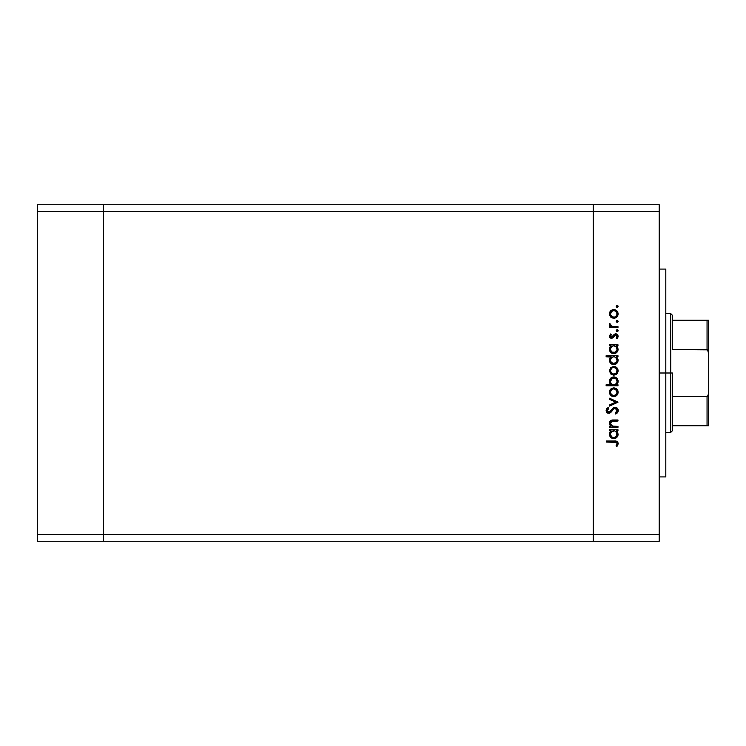 <?xml version="1.0" encoding="UTF-8"?>
<svg xmlns="http://www.w3.org/2000/svg" width="746" height="746" viewBox="0 0 746 746"><rect width="100%" height="100%" fill="white"/><g stroke="black" fill="none" stroke-linecap="round" stroke-linejoin="round"><path stroke-width="1.12" d="M593.229 204.74L103.284 204.74L103.284 211.332L103.284 204.74L37.3 204.74L37.3 211.332L37.3 204.74L659.212 204.74L659.212 211.332L593.229 211.332L593.229 204.74L593.229 211.332L593.229 204.74L593.229 211.332L103.284 211.332L593.229 211.332L593.229 534.668L593.229 211.332L593.229 534.668L593.229 211.332L659.212 211.332L659.212 534.668L659.212 204.74L593.229 204.74M593.229 541.26L593.229 534.668L103.284 534.668L103.284 211.332L103.284 534.668L659.212 534.668L659.212 541.26L593.229 541.26L593.229 534.668L593.229 541.26L659.212 541.26L659.212 534.668L593.229 534.668L593.229 541.26L103.284 541.26L103.284 534.668L103.284 541.26L593.229 541.26M103.284 541.26L103.284 204.74L103.284 211.332L37.3 211.332L103.284 211.332L103.284 534.668L37.3 534.668L37.3 211.332L37.3 534.668L103.284 534.668L103.284 541.26L37.3 541.26L37.3 534.668L37.3 541.26L103.284 541.26M665.805 373L659.212 373L665.805 373L665.805 269.073L665.805 476.927L665.805 373L670.757 373L670.757 432.391L670.757 373L665.805 373M617.968 426.358L617.968 427.393L617.968 426.358L617.968 427.393L609.529 427.393L609.529 426.358L611.058 426.358L609.818 424.959L609.491 422.292L610.722 420.567L612.149 420.082L617.968 419.998L617.968 421.033L611.72 421.257L610.424 423.327L611.058 425.136L612.419 426.125L617.968 426.358L612.653 426.199L610.424 423.327L612.084 421.154L617.968 421.033L617.968 419.998L613.66 419.998C611.179 419.774 609.762 420.828 609.379 423.15L611.058 426.358L609.529 426.358L609.529 427.393L617.968 427.393L609.529 427.393L609.529 426.358M618.266 410.561L615.142 407.26L617.38 408.267L618.257 410.244L617.539 412.678L615.739 414.067L615.161 413.098L617.082 410.561L615.618 408.37L613.837 408.836L610.806 412.482L609.295 413.293L606.871 412.491L606.162 410.011L608.083 407.409L608.792 408.351L607.421 409.908L607.393 411.214L609.202 412.24L612.979 408.165L615.142 407.26L608.773 412.296L607.309 410.598L608.792 408.351L608.083 407.409L606.125 410.486L608.82 413.331L610.582 412.687L613.995 408.715L615.124 408.295L617.082 410.561L615.161 413.098L615.739 414.067L618.266 410.561L618.08 411.689M609.529 399.352L609.529 398.233L617.968 402.085L609.529 406.076L609.529 404.957L615.674 402.15L609.529 399.352L609.529 398.233L617.968 402.085L609.529 398.233L609.529 399.352L615.674 402.15L609.529 404.957L609.529 406.076L617.968 402.225L609.529 406.076L609.529 404.957M611.095 395.706L613.772 396.602L611.431 395.949L609.724 393.991L609.398 391.781L610.172 389.692L612.158 388.153L615.45 388.19L617.641 390.158L618.052 393.086L616.867 395.333L613.772 396.602C616.448 396.359 617.902 394.895 618.117 392.228C617.893 389.571 616.448 388.116 613.772 387.864L610.778 389.02L609.379 392.228L610.461 395.128M618.098 370.333L618.117 370.762C617.902 373.429 616.448 374.893 613.772 375.135L610.778 373.979L609.379 370.762L610.778 367.554L613.772 366.398L616.867 367.675L618.117 370.762L616.867 373.867L613.772 375.135C616.448 374.893 617.902 373.429 618.117 370.762C617.893 368.104 616.448 366.65 613.772 366.398L610.778 367.554L609.379 370.762L610.778 373.979L613.361 375.117M609.529 345.827L611.095 345.827L609.529 345.827L609.529 344.783L617.968 344.783L617.968 345.827L616.513 345.827L617.725 347.356L618.098 349.706L616.839 352.382L613.296 353.651L610.955 352.653L609.454 350.098L609.613 347.767L611.095 345.827L609.379 349.24C609.613 351.916 611.067 353.39 613.725 353.669C616.41 353.418 617.875 351.953 618.117 349.268L616.513 345.827L617.968 345.827L617.968 344.783L609.529 344.783L609.529 345.827L609.529 344.783L617.968 344.783L617.968 345.827M617.52 305.478L618.117 306.373L617.156 307.333L616.196 306.373L617.156 305.403L618.117 306.373L617.529 307.259L616.476 307.054L616.261 306L617.156 305.403L618.042 306L617.156 305.403L616.196 306.373L616.97 307.315M615.711 317.843L612.168 318.001L609.724 315.679L609.724 312.154L611.086 310.448L612.951 309.618L616.205 310.28L618.098 313.488L616.867 317.013L613.772 318.29C616.448 318.038 617.902 316.584 618.117 313.917C617.893 311.25 616.448 309.795 613.772 309.553L610.778 310.709L609.379 313.917L610.778 317.134L614.2 318.272M617.343 320.379L618.117 321.321L617.156 322.281L616.196 321.321L617.156 320.36L618.098 321.507L616.783 322.216L616.476 320.64L617.343 320.379L618.098 321.134L617.156 320.36L616.196 321.321L616.97 322.263M617.968 326.58L617.968 327.615L617.968 326.58L617.968 327.615L609.529 327.615L609.529 326.58L610.778 326.58L609.491 325.153L609.668 323.615L611.916 326.3L617.968 326.58L612.242 326.394L609.668 323.615L609.379 324.519L610.778 326.58L609.529 326.58L609.529 327.615L617.968 327.615L609.529 327.615L609.529 326.58M617.52 329.76L618.117 330.646L617.156 331.616L616.196 330.646L617.156 329.685L618.052 331.019L616.476 331.327L616.783 329.76L618.117 330.646L617.156 329.685L616.196 330.646L616.783 331.541M611.599 338.274L610.312 337.91L609.417 336.567L610.582 333.984L611.31 334.684L610.442 336.362L611.338 337.22L615.002 333.928L616.625 334.012L617.949 335.355L618.042 336.987L616.979 338.721L616.196 338.031L616.989 335.812L615.86 334.879L614.844 335.215L612.895 337.891L611.599 338.274L612.895 337.891L615.72 334.87L617.082 336.362L616.196 338.031L616.979 338.721L618.117 336.306L615.683 333.835L614.378 334.227L611.552 337.239L610.424 336.138L611.31 334.684L610.582 333.984L609.379 336.138L611.599 338.274M610.778 357.092L606.125 356.775L606.125 355.739L617.968 355.739L617.968 356.775L616.513 356.775L618.024 359.246L617.8 361.913L615.413 364.309L613.296 364.608L611.3 363.871L609.696 361.875L609.379 360.197L609.836 358.257L611.16 356.775L609.379 360.197C609.613 362.873 611.067 364.346 613.725 364.626C616.41 364.374 617.875 362.91 618.117 360.225L616.513 356.775L617.968 356.775L617.968 355.739L606.125 355.739L606.125 356.775L606.125 355.739L617.968 355.739L617.968 356.775M617.968 384.759L616.41 384.759L617.968 384.759L617.968 385.794L606.125 385.794L606.125 384.759L611.067 384.759L609.818 383.239L609.463 380.46L610.666 378.203L612.485 377.094L615.45 377.243L617.585 379.192L618.024 382.334L616.41 384.759L618.117 381.346C617.884 378.67 616.438 377.187 613.772 376.916C611.086 377.168 609.631 378.632 609.379 381.318L611.067 384.759L606.125 384.759L606.125 385.794L617.968 385.794L617.968 384.759L617.968 385.794L606.125 385.794L606.125 384.759M609.529 430.796L611.095 430.796L609.529 430.796L609.529 429.761L617.968 429.761L617.968 430.796L616.513 430.796L617.725 432.335L618.098 434.676L616.839 437.361L613.296 438.629L610.955 437.622L609.454 435.077L609.613 432.745L611.095 430.796L609.379 434.219C609.613 436.895 611.067 438.368 613.725 438.648C616.41 438.396 617.875 436.932 618.117 434.247L616.513 430.796L617.968 430.796L617.968 429.761L609.529 429.761L609.529 430.796L609.529 429.761L617.968 429.761L617.968 430.796M616.933 446.49L616.047 445.884L617.082 443.646L616.438 442.425L606.423 442.052L606.423 441.017L616.97 441.39L618.266 443.711L616.933 446.49L616.047 445.884L617.082 443.646L616.047 445.884L616.933 446.49L618.266 443.711C617.884 441.595 616.532 440.7 614.219 441.017L606.423 441.017L606.423 442.052L614.107 442.052L617.007 443.18M616.97 305.422L618.117 306.373L617.156 307.333L616.261 306.009M609.398 313.469L609.473 312.984M609.463 313.022L610.163 311.39M612.998 309.618L614.2 309.571M616.215 310.289L617.418 311.474M618.042 314.784L616.196 317.563M612.14 317.992L611.179 317.451M611.384 311.595L610.48 314.57L611.925 316.705M612.494 310.83L611.422 311.548M616.849 312.649L615.637 311.138L613.781 310.588C615.814 310.774 616.914 311.884 617.082 313.917C616.914 315.95 615.814 317.059 613.781 317.255C611.739 317.059 610.62 315.95 610.424 313.917C610.629 311.884 611.748 310.774 613.781 310.588L611.412 311.567M615.04 317.003L616.849 315.194L616.849 312.639M612.485 317.003L615.058 317.003M617.156 320.36L618.117 321.321L617.156 322.281L616.196 321.321M617.529 322.216L618.052 321.694M609.407 324.277L609.668 323.615L610.573 324.184L610.797 325.61M609.379 324.519L609.668 323.615M610.573 324.184L610.433 324.883M611.608 326.179L612.597 326.459M617.156 329.685L618.117 330.646L617.156 331.616L616.261 330.282M617.837 329.965L618.098 330.441M617.156 331.616L618.117 330.646M610.582 333.984L610.983 334.991M611.31 334.684L610.508 336.567M610.442 335.924L611.552 337.239L612.391 336.894M611.338 337.22L612.811 336.39M611.552 337.239L612.326 336.95M613.436 335.327L613.865 334.721M615.991 333.854L616.634 334.012M617.063 334.245L617.828 335.094M616.979 338.721L616.541 337.686M617.063 336.605L617.007 335.849M616 334.898L614.779 335.29M615.301 334.935L614.051 336.437L615.096 335.029M615.72 334.87L614.918 335.15M609.752 337.36L609.389 336.353M610.032 337.677L610.75 338.134M618.042 350.144L616.839 352.382L617.8 350.956M616.056 353.017L615.441 353.343M613.725 353.669L612.046 353.334M611.459 353.026L610.955 352.644M609.426 348.596L609.762 347.403M614.592 353.595L616.839 352.382M615.646 346.377L613.436 345.836L611.375 346.806L612.466 346.069M616.83 350.527L615.525 352.093L613.361 352.616L611.366 351.618L610.48 349.883L611.962 352.103L615.198 352.28L617.063 349.566L616.149 346.815M613.361 352.616L612.279 352.289M611.795 351.991L610.89 350.993M610.48 348.559L610.424 349.221C610.582 347.142 611.701 346.013 613.772 345.827C615.823 346.013 616.923 347.151 617.082 349.231C616.895 351.273 615.776 352.41 613.744 352.634C611.692 352.41 610.592 351.273 610.424 349.221L611.375 346.815L610.489 348.503M612.214 352.252L612.802 352.494M618.042 361.101L616.839 363.339L614.592 364.552M616.056 363.973L615.441 364.3M611.459 363.983L610.638 363.302M609.407 360.626L609.389 359.945M609.426 359.591L610.405 357.455M606.125 356.775L611.16 356.775M615.068 357.017L613.109 356.84L611.375 357.763L612.466 357.017M611.384 357.754L610.424 360.178C610.582 358.099 611.701 356.961 613.772 356.775L613.772 356.775C615.823 356.97 616.923 358.108 617.082 360.187L615.646 357.334M616.103 362.584L612.988 363.498L610.657 361.474L611.645 362.836L613.744 363.591L615.683 362.948L616.83 361.474M613.361 363.563L612.279 363.237M611.795 362.948L610.89 361.95M610.955 358.285L610.489 359.46M616.327 362.332L617.082 360.187C616.895 362.23 615.776 363.367 613.744 363.591C611.692 363.367 610.592 362.23 610.424 360.178L610.657 361.474M609.398 371.219L610.778 367.554M616.867 367.675L617.418 368.328M612.14 374.837L611.179 374.305M611.431 374.483L612.168 374.846M610.676 369.484L611.655 368.188L610.424 370.771C610.629 368.738 611.748 367.629 613.781 367.442C611.748 367.629 610.629 368.738 610.424 370.771L611.655 373.354M612.811 367.573L611.655 368.188M616.149 368.412L613.781 367.442C615.814 367.629 616.914 368.738 617.082 370.771L616.839 369.475M616.849 369.494L616.261 368.533M617.026 371.415L617.082 370.771C616.914 372.804 615.814 373.914 613.781 374.1L616.149 373.131L617.026 370.119M612.485 373.858L613.781 374.1C611.739 373.914 610.62 372.804 610.424 370.771L610.48 371.424M610.993 372.627L612.494 373.858L614.434 374.035M609.808 383.22L609.491 382.297M609.706 379.63L610.666 378.203M613.762 376.916L614.629 376.991M617.306 378.763L616.541 377.933M617.949 380.068L618.08 380.749M618.098 380.917L618.098 381.849M618.08 381.961L617.893 382.782M611.356 383.761L612.233 384.423M617.026 382.036L617.082 381.355C616.923 383.435 615.804 384.572 613.734 384.759L613.734 384.759C611.683 384.563 610.582 383.416 610.424 381.346L610.955 383.23M612.485 378.222L610.424 381.346C610.61 379.304 611.729 378.166 613.772 377.952L616.131 378.959L613.109 378.017L611.394 378.959L610.564 380.367M612.457 384.516L615.04 384.516L616.55 383.248M615.609 384.209L616.121 383.78M613.772 377.952C615.804 378.166 616.914 379.304 617.082 381.355C616.914 379.304 615.804 378.166 613.772 377.952L613.109 378.017M609.398 392.685L609.398 391.781M609.724 390.475L610.172 389.692M616.205 388.601L616.867 389.142M617.418 389.794L617.819 390.55M617.949 390.951L618.098 392.657M618.042 393.105L616.215 395.865M612.149 396.303L611.179 395.772M616.867 395.333L617.819 393.916M610.993 394.102L613.128 395.511L615.627 395.007L617.026 392.881L616.261 389.999M610.676 390.951L611.412 389.878L610.424 392.237C610.629 390.205 611.748 389.095 613.781 388.908L613.128 388.964L613.781 388.908C611.748 389.095 610.629 390.205 610.424 392.237L611.412 394.597M612.494 389.151L611.412 389.878M616.55 390.372L613.781 388.908C615.814 389.095 616.914 390.205 617.082 392.237C616.914 394.27 615.814 395.38 613.781 395.566C611.739 395.38 610.62 394.27 610.424 392.237L610.48 392.89M612.485 395.324L614.434 395.511M617.93 412.062L617.306 412.939M615.739 414.067L615.161 413.098L615.86 412.641M616.131 412.417L617.054 410.141M616.793 409.358L615.366 408.314L613.688 408.967M616.476 408.911L615.618 408.37M615.124 408.295L613.995 408.715L615.599 408.36M612.559 410.235L612.149 410.794M607.281 412.855L607.766 413.125M607.748 413.116L606.946 412.575M606.88 412.501L606.339 411.615M606.172 411.027L606.312 411.559M606.162 410.011L606.601 408.845M606.694 408.705L607.085 408.239M608.083 407.409L608.512 408.566M607.99 409.041L607.393 411.205M607.803 411.895L608.988 412.286M608.773 412.296L610.424 411.354M612.149 409.022L612.625 408.51M613.203 407.978L613.977 407.521M613.986 407.512L614.545 407.325M617.38 408.267L616.075 407.409M616.979 407.894L617.585 408.51M618.21 409.899L618.042 409.321M610.359 425.733L609.407 423.616M609.454 422.45L610.228 420.977M610.713 420.576L611.384 420.259M611.412 420.25L610.079 421.145L609.398 422.823M611.776 420.157L617.968 419.998L617.968 421.033M614.005 421.033L611.552 421.331M612.522 421.08L613.52 421.033M611.356 421.434L610.638 422.227M610.508 422.581L610.452 423.793M611.235 425.332L612.932 426.255M612.653 426.199L614.918 426.358M610.079 421.145L609.631 421.882M609.491 424.082L609.818 424.959M618.042 435.123L617.399 436.68M616.075 437.986L616.839 437.361M609.491 433.202L609.762 432.382M609.613 432.745L609.482 433.23M614.434 430.862L611.375 431.785L612.466 431.039M616.149 431.794L616.839 432.913L615.068 431.039M611.384 431.775L610.424 434.2C610.582 432.12 611.701 430.983 613.772 430.796L613.772 430.796C615.823 430.992 616.923 432.13 617.082 434.209C616.895 436.251 615.776 437.389 613.744 437.613L615.683 436.97L617.017 434.871L616.112 436.596L614.023 437.594L611.795 436.97L610.433 434.536L610.666 435.505M613.361 437.585L612.279 437.259M611.795 436.97L613.744 437.613C611.692 437.389 610.592 436.251 610.424 434.2L610.48 434.862M610.955 432.307L610.489 433.482M616.327 436.354L616.839 432.904M610.89 435.972L610.657 435.496M606.423 442.052L606.423 441.017L614.928 441.026M616.97 441.39L617.8 442.117M618.247 443.357L618.257 443.907M614.583 442.061L614.107 442.052M617.026 314.57L617.026 313.273M616.14 311.558L615.637 311.138M615.058 310.84L613.454 310.606M610.676 312.639L610.48 314.57M610.993 315.772L611.412 316.276M611.916 316.696L614.434 317.19M617.017 349.893L617.026 348.578M614.434 345.883L613.436 345.836M612.895 352.522L614.49 352.541M617.082 360.187L617.026 359.525M614.434 356.84L613.772 356.775M610.48 359.516L610.48 360.84M611.645 362.836L614.49 363.498M616.55 368.906L616.14 368.403M615.058 367.685L613.128 367.498M610.424 381.346L610.526 382.222M611.86 384.199L613.734 384.759M614.07 384.74L615.04 384.516M616.541 383.257L616.849 382.661M617.073 381.691L616.131 378.959M617.026 392.881L617.026 391.585M614.434 388.964L613.781 388.908M617.017 434.871L617.026 433.547M610.48 433.538L610.433 434.536M611.645 436.858L613.175 437.566M613.744 437.613L614.49 437.52M707.618 425.789L672.407 425.789L672.407 373L670.757 373L670.757 313.609L670.757 373L672.407 373L672.407 430.74L672.407 425.789L708.7 425.789L708.7 391.948L708.001 395.632L707.049 396.387L672.407 396.387L707.049 396.387L707.049 425.789L707.049 396.387L708.001 395.632L708.7 391.948L708.681 425.789M672.407 349.613L672.407 315.26L672.407 349.613L707.618 349.865L708.7 354.052L708.7 391.948L708.7 320.211L672.407 320.211L708.681 320.211L708.7 354.052L708.01 350.378L707.049 349.613L707.049 320.211L707.049 349.613L672.407 349.613M708.7 320.211L707.049 320.211M659.212 476.927L665.805 476.927M659.212 269.073L665.805 269.073M672.407 430.74L670.757 432.391L665.805 432.391M665.805 313.609L670.757 313.609L672.407 315.26"/></g></svg>
